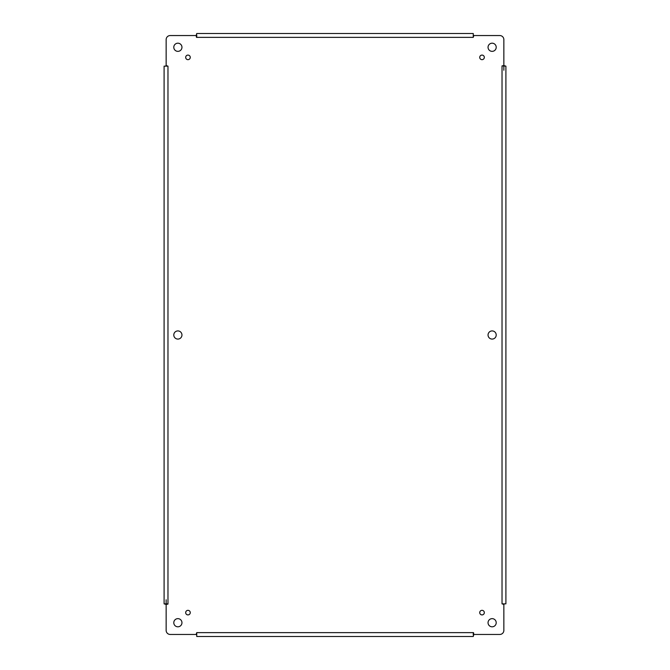 <?xml version="1.0" encoding="UTF-8"?>
<svg xmlns="http://www.w3.org/2000/svg" width="670" height="670" viewBox="0 0 670 670"><rect width="100%" height="100%" fill="white"/><g stroke="black" fill="none" stroke-linecap="round" stroke-linejoin="round"><path stroke-width="1" d="M496.21 622.723A4.079 4.079 0 0 1 490.088 626.257A4.079 4.079 0 0 1 490.088 619.189A4.079 4.079 0 0 1 496.21 622.723M181.955 335A4.079 4.079 0 0 1 175.833 338.534A4.079 4.079 0 0 1 175.833 331.466A4.079 4.079 0 0 1 181.955 335M496.21 335A4.079 4.079 0 0 1 490.088 338.534A4.079 4.079 0 0 1 490.088 331.466A4.079 4.079 0 0 1 496.21 335M190.263 612.623A2.295 2.295 0 0 1 186.83 614.608A2.295 2.295 0 0 1 186.83 610.638A2.295 2.295 0 0 1 190.263 612.623M190.263 57.377A2.295 2.295 0 0 1 186.83 59.362A2.295 2.295 0 0 1 186.83 55.392A2.295 2.295 0 0 1 190.263 57.377M484.318 57.377A2.295 2.295 0 0 1 480.876 59.362A2.295 2.295 0 0 1 480.876 55.392A2.295 2.295 0 0 1 484.318 57.377M484.318 612.623A2.295 2.295 0 0 1 480.876 614.608A2.295 2.295 0 0 1 480.876 610.638A2.295 2.295 0 0 1 484.318 612.623M496.21 47.277A4.079 4.079 0 0 1 490.088 50.811A4.079 4.079 0 0 1 490.088 43.743A4.079 4.079 0 0 1 496.21 47.277M181.955 47.277A4.079 4.079 0 0 1 175.833 50.811A4.079 4.079 0 0 1 175.833 43.743A4.079 4.079 0 0 1 181.955 47.277M181.955 622.723A4.079 4.079 0 0 1 175.833 626.257A4.079 4.079 0 0 1 175.833 619.189A4.079 4.079 0 0 1 181.955 622.723M503.857 65.576L503.857 39.622A4.079 4.079 0 0 0 499.778 35.544L473.832 35.544L473.255 37.369L473.255 33.5L196.745 33.5L196.168 35.544L170.222 35.544A4.079 4.079 0 0 0 166.143 39.622L166.143 65.576L167.969 66.146L164.1 66.146L164.1 603.854L166.143 604.424L166.143 630.378A4.079 4.079 0 0 0 170.222 634.457L196.168 634.457L196.745 632.631L196.745 636.5L473.255 636.5L473.832 634.457L499.778 634.457A4.079 4.079 0 0 0 503.857 630.378L503.857 604.424L502.031 603.854L505.9 603.854L505.9 66.146L503.857 65.576L502.031 65.895L505.9 66.146M473.255 37.369L196.494 37.369L196.168 35.544M167.969 66.146L167.969 604.106L166.143 604.424M196.745 632.631L473.506 632.631L473.832 634.457M504.493 603.854L503.857 604.424M473.255 632.631L473.255 635.085M196.745 635.085L196.168 634.457M167.969 603.854L164.1 603.854M165.507 66.146L166.143 65.576M196.745 37.369L196.745 34.915M473.255 34.915L473.832 35.544M503.857 70.233L503.857 66.146M166.143 599.767L166.143 603.854M502.031 603.854L502.031 66.146"/></g></svg>
